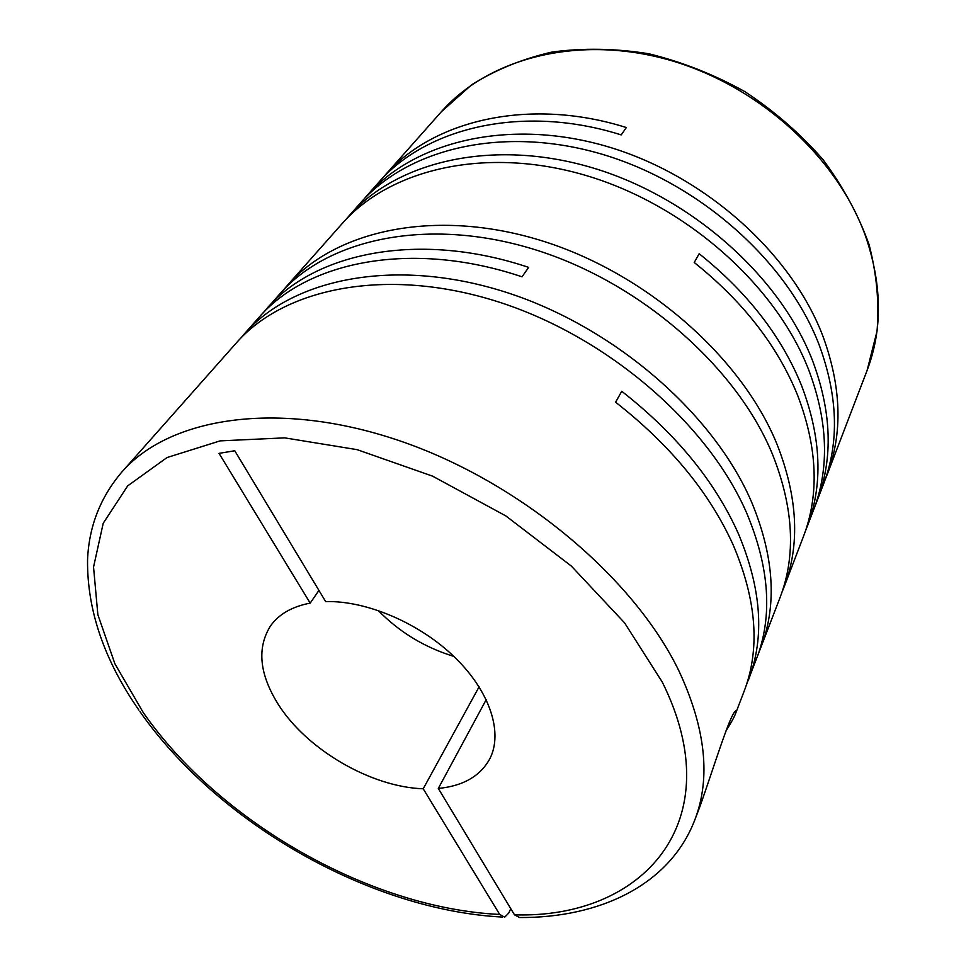 <?xml version="1.0" encoding="UTF-8"?>
<svg xmlns="http://www.w3.org/2000/svg" width="966" height="966" viewBox="0 0 966 966"><rect width="100%" height="100%" fill="white"/><g stroke="black" fill="none" stroke-linecap="round" stroke-linejoin="round"><path stroke-width="1.45" d="M479.1 686.826L423.217 788.775L499.7 914.44L504.711 917.181L508.768 913.015L510.785 908.692M825.145 479.691L826.956 475.151C842.895 433.529 841.543 387.209 822.923 336.192C791.154 252.573 703.453 174.363 606.068 146.192C508.575 117.949 414.547 141.302 366.863 195.748L363.675 199.455M805.185 531.723L823.455 484.28C839.418 442.609 837.993 396.157 819.18 344.947C787.085 260.989 698.696 182.296 600.683 153.823C502.574 125.278 408.111 148.547 360.366 203.065L345.526 219.934M781.965 592.218L784.114 586.93C800.271 544.836 797.844 497.116 776.821 443.768C741.019 356.273 644.781 272.098 539.789 240.148C434.676 208.101 335.576 230.234 287.433 285.32L342.097 223.665C389.986 168.965 485.632 145.938 585.505 175.341C685.268 204.659 775.601 284.741 808.602 369.616C826.932 418.314 829.42 462.811 816.065 503.081L819.699 493.626C833.03 453.404 830.639 409.029 812.503 360.523C779.84 275.986 690.219 196.412 591.095 167.408C491.875 138.319 396.664 161.443 348.823 216.082M807.141 526.844C823.201 484.944 821.378 437.936 801.659 385.808C781.711 336.47 747.551 292.444 699.167 253.72L694.228 262.498C742.987 301.464 777.449 345.719 797.614 395.263C817.538 447.596 819.458 494.725 803.386 536.661L784.114 586.93M366.863 195.748L377.996 183.19C425.789 127.355 523.017 103.845 621.198 134.902L626.342 127.536C528.788 96.793 431.995 120.376 384.263 176.114L381.184 179.7M746.235 685.341L780.033 597.58C796.201 555.462 793.654 507.633 772.402 454.08C736.201 366.247 639.142 281.492 533.413 249.18C427.588 216.746 328.029 238.735 279.862 293.857L262.547 313.564M725.985 730.851C731.081 722.882 734.293 717.062 735.633 713.391C736.66 710.517 736.515 709.865 735.186 711.435C729.741 715.323 713.234 769.117 699.891 806.658L694.795 819.953C710.928 778.246 705.735 728.775 679.219 671.539C634.167 577.523 519.261 481.116 398.511 440.399C277.628 399.513 169.352 417.348 121.861 472.036L236.32 342.954C284.487 287.735 386.629 266.676 496.633 301.332C606.503 335.842 708.368 423.832 746.911 513.574C768.344 565.025 772.377 611.128 759.01 651.881L763.43 640.361C776.809 599.62 772.897 553.615 751.717 502.368C713.62 412.977 612.661 325.59 503.564 291.49C394.345 257.27 292.686 278.51 244.507 333.729L240.51 338.426M748.674 679.388C764.903 637.234 761.45 588.62 738.338 533.57C714.985 481.358 676.115 433.915 621.754 391.266L615.596 402.206C670.44 445.157 709.684 492.853 733.327 545.283C756.716 600.538 760.302 649.237 744.074 691.39L735.633 713.391M244.507 333.729L258.526 317.923C306.802 261.158 411.999 239.677 522.038 276.819L528.631 267.377C419.377 230.657 314.675 252.307 266.387 309.048M287.433 285.32L283.726 289.655M423.217 788.775C371.101 787.109 306.802 749.628 278.293 704.431C259.371 674.159 256.751 648.017 270.456 625.992C278.848 614.195 292.094 606.563 310.195 603.11L318.937 590.407M378.141 610.427C399.465 632.162 424.678 647.486 453.803 656.373M310.195 603.11L219.041 453.356L234.762 450.76L325.675 601.589C366.645 600.454 420.017 623.336 455.131 657.665C490.317 691.994 503.286 733.17 489.653 759.107C480.066 776.266 462.943 786.046 438.31 788.449L486.224 699.625M694.795 819.953C669.764 885.134 599.644 917.99 519.599 917.531L514.48 914.826L438.31 788.449M763.43 640.361L762.246 640.446M819.699 493.626L818.854 493.723M499.7 914.44C370.22 908.33 219.161 822.054 143.077 712.28L114.894 663.763L97.856 614.666L93.545 567.054L103.217 523.258L127.705 485.862L167.009 457.558L220.103 440.882L284.68 437.864L357.106 449.649L432.623 476.166L505.822 515.904L571.341 566.064L624.591 622.877L662.302 682.129C732.107 822.513 642.233 918.956 514.48 914.826M384.263 176.114L441.184 111.923C488.011 58.576 576.919 34.547 667.24 59.469C757.477 84.356 837.437 156.915 865.657 236.477C882.175 285.055 882.634 329.744 867.057 370.546L826.956 475.151M121.861 472.036C100.319 497.333 88.884 526.651 87.544 560.002C87.085 610.162 104.207 660.213 138.923 710.143M139.949 711.616C218.147 823.406 369.918 910.165 502.574 917.072M441.184 111.923L471.493 84.923C495.304 69.89 522.135 58.938 551.96 52.067C583.078 47.841 615.294 48.385 648.645 53.734C681.984 61.872 714.079 74.527 744.943 91.685C774.394 111.15 800.416 133.791 823.02 159.631C843.137 186.752 858.496 215.092 869.086 244.652C876.742 274.284 879.398 303.131 877.031 331.193L867.057 370.546"/></g></svg>
